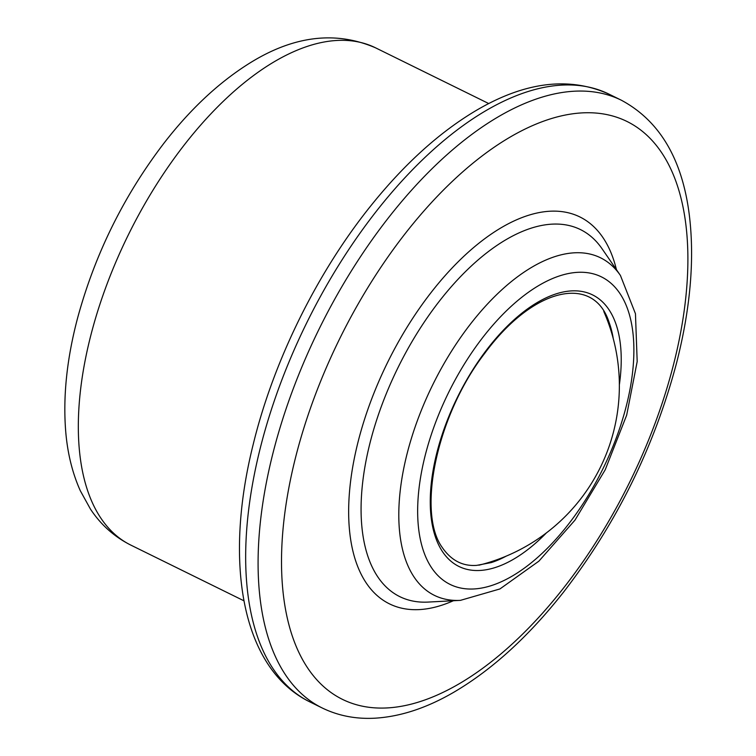 <?xml version="1.0" encoding="UTF-8"?>
<svg xmlns="http://www.w3.org/2000/svg" width="756" height="756" viewBox="0 0 756 756"><rect width="100%" height="100%" fill="white"/><g stroke="black" fill="none" stroke-linecap="round" stroke-linejoin="round"><path stroke-width="1.13" d="M375.571 47.836C334.681 30.221 291.703 35.976 246.617 65.092C217.218 84.011 189.718 109.979 164.099 143.007C123.956 195.52 95.162 253.714 77.717 317.596C66.793 358.722 62.814 396.976 65.791 432.375C67.653 453.78 72.481 473.237 80.306 490.738L90.484 509.147C100.879 524.806 114.288 536.779 130.731 545.057A277.112 139.189 -63.8 0 1 128.284 234.965A277.112 139.189 -63.8 0 1 375.571 47.836L488.763 103.572M506.161 556.151A148.374 74.523 -63.8 0 1 491.211 562.596L476.724 565.365C462.672 566.424 451.171 560.442 442.213 547.438C416.707 512.237 436.713 415.611 484.587 353.524C533.566 286.732 594.046 273.899 609.26 322.869A148.374 74.523 -63.8 0 1 613.267 338.641M546.437 532.867A151.332 76.006 -63.8 0 1 479.786 570.468A151.332 76.006 -63.8 0 1 437.818 449.092A151.332 76.006 -63.8 0 1 553.95 294.604A151.332 76.006 -63.8 0 1 619.362 384.766M473.7 588.971A171.376 86.071 -63.8 0 1 469.674 355.764A171.376 86.071 -63.8 0 1 633.859 347.287A171.376 86.071 -63.8 0 1 473.7 588.971M460.338 600.368A188.112 94.481 -63.8 0 1 432.744 384.785A188.112 94.481 -63.8 0 1 620.421 275.449L635.456 313.721L637.185 361.557L626.667 415.176L605.206 469.797L574.995 520.109L538.905 561.141L499.943 588.943L460.432 600.358A188.112 94.481 -63.8 0 1 460.338 600.368M460.432 600.358L428.104 602.078A204.555 102.74 -63.8 0 1 428 602.088A204.555 102.74 -63.8 0 1 397.987 367.662A204.555 102.74 -63.8 0 1 602.069 248.771L620.421 275.449M453.383 600.736A215.602 108.288 -63.8 0 1 419.183 609.601A215.602 108.288 -63.8 0 1 401.219 336.987A215.602 108.288 -63.8 0 1 616.423 269.627M386.845 707.947A322.075 161.765 -63.8 0 1 379.285 269.656A322.075 161.765 -63.8 0 1 687.847 253.723A322.075 161.765 -63.8 0 1 386.845 707.947M322.141 707.947A338.697 170.119 -63.8 0 1 319.145 328.945A338.697 170.119 -63.8 0 1 621.385 100.236C659.582 120.78 682.214 158.949 689.283 214.761C694.717 258.883 690.502 308.165 676.658 362.615C654.375 446.796 616.65 523.332 563.466 592.231C528.642 636.448 492.052 669.807 453.685 692.316C426.611 708.06 400.321 716.688 374.806 718.2C355.811 719.202 338.253 715.79 322.141 707.947L309.714 701.833A338.697 170.119 -63.8 0 1 306.728 322.821A338.697 170.119 -63.8 0 1 608.958 94.122L621.385 100.236M130.731 545.057L243.923 600.793M309.714 701.833C241.693 668.521 223.502 562.814 253.269 444.131C273.7 360.357 317.624 271.565 371.735 204.678C404.98 163.476 439.756 132.092 476.072 110.537C524.881 81.761 569.173 76.28 608.958 94.122M478.869 565.204A184.87 184.87 0 0 0 603.798 311.491"/></g></svg>
